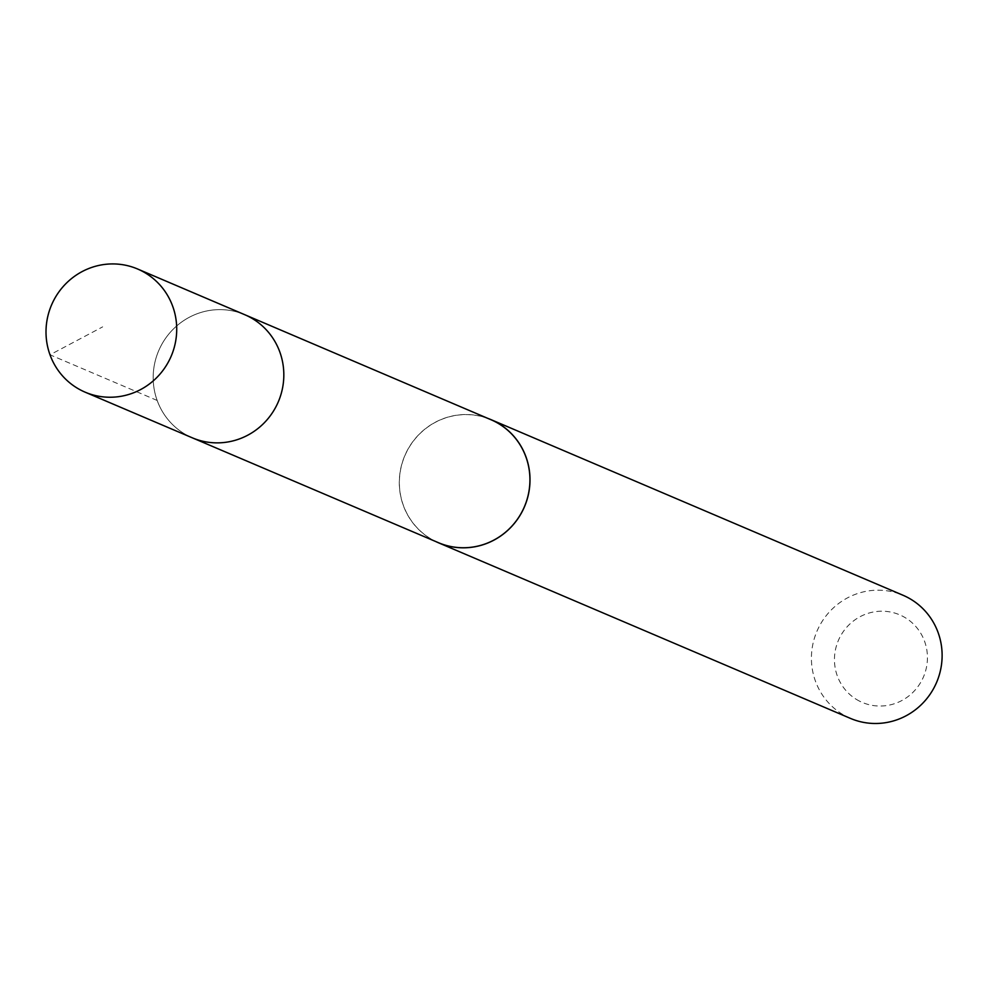 <?xml version="1.0" encoding="UTF-8"?>
<svg xmlns="http://www.w3.org/2000/svg" width="987" height="987" viewBox="0 0 987 987"><rect width="100%" height="100%" fill="white"/><g stroke="black" fill="none" stroke-linecap="round" stroke-linejoin="round"><path stroke-width="0.74" stroke-dasharray="4.93 3.7" d="M244.751 314.705A66.919 65.043 -66.9 0 0 158.673 350.755A66.919 65.043 -66.9 0 0 192.28 437.809A66.919 65.043 -66.9 0 1 158.673 350.755A66.919 65.043 -66.9 0 1 244.751 314.705M438.45 542.69A66.857 64.982 113.1 0 1 434.44 540.814A66.857 64.982 113.1 0 1 405.805 453.613A66.857 64.982 113.1 0 1 490.884 419.685M435.464 541.407A66.943 65.068 113.1 0 1 434.403 540.888A66.943 65.068 113.1 0 1 405.04 455.106A66.943 65.068 113.1 0 1 487.899 418.402M850.523 718.425A66.943 65.068 113.1 0 1 846.525 716.55A66.943 65.068 113.1 0 1 817.841 629.262A66.943 65.068 113.1 0 1 903.019 595.26M859.43 701.091A47.61 46.278 113.1 0 1 856.013 619.133A47.61 46.278 113.1 0 1 927.398 655.639A47.61 46.278 113.1 0 1 859.43 701.091M157.155 400.451L49.992 354.789L102.66 326.87"/><path stroke-width="1.48" d="M85.129 392.172L192.28 437.809A66.919 65.043 -66.9 0 0 277.409 403.819A66.919 65.043 -66.9 0 0 248.736 316.568A66.919 65.043 -66.9 0 0 244.751 314.705L490.884 419.685A66.857 64.982 113.1 0 1 494.869 421.548A66.857 64.982 113.1 0 1 523.517 508.724A66.857 64.982 113.1 0 1 438.45 542.69L192.28 437.809A66.919 65.043 -66.9 0 0 277.409 403.819A66.919 65.043 -66.9 0 0 248.736 316.568A66.919 65.043 -66.9 0 0 244.751 314.705L137.625 269.007A66.943 65.068 113.1 0 1 141.61 270.882A66.943 65.068 113.1 0 1 170.295 358.17A66.943 65.068 113.1 0 1 85.129 392.172A66.943 65.068 113.1 0 1 81.119 390.284A66.943 65.068 113.1 0 1 52.434 302.984A66.943 65.068 113.1 0 1 137.625 269.007M487.899 418.402A66.943 65.068 113.1 0 1 490.909 419.598A66.943 65.068 113.1 0 1 524.504 506.689A66.943 65.068 113.1 0 1 438.413 542.751A66.943 65.068 113.1 0 1 435.464 541.407M490.909 419.598L903.019 595.26A66.943 65.068 113.1 0 1 936.614 682.362A66.943 65.068 113.1 0 1 850.523 718.425L438.413 542.751"/></g></svg>

